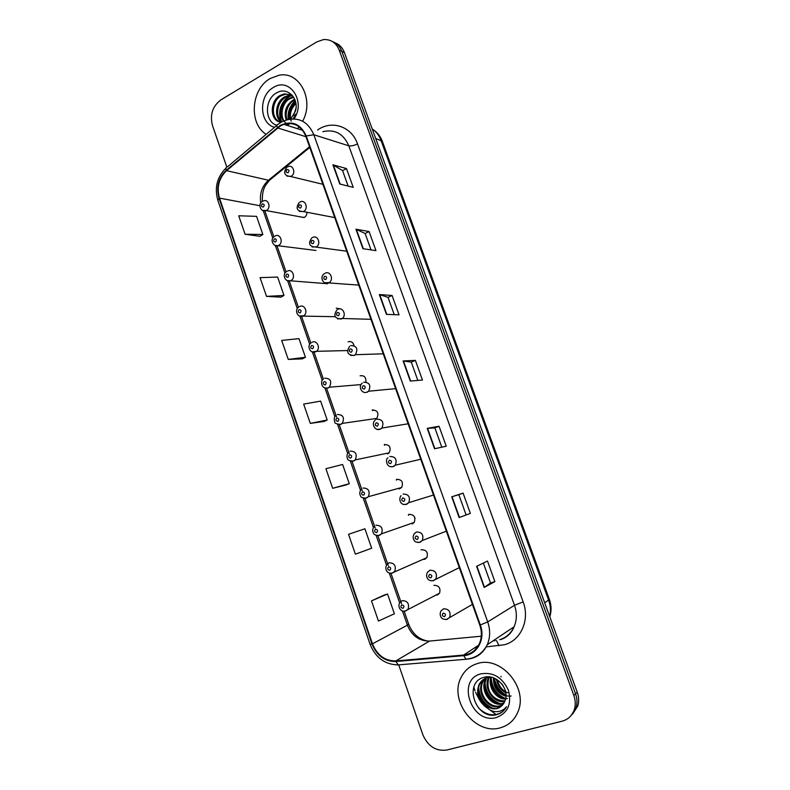 <?xml version="1.0" encoding="UTF-8"?>
<svg xmlns="http://www.w3.org/2000/svg" width="790" height="790" viewBox="0 0 790 790"><rect width="100%" height="100%" fill="white"/><g stroke="black" fill="none" stroke-linecap="round" stroke-linejoin="round"><path stroke-width="1.19" d="M399.226 488.971L401.675 487.479C403.542 482.117 401.834 479.402 396.56 479.323M412.222 523.928L414.217 522.427C415.866 517.124 414.088 514.448 408.914 514.369M422.64 559.458L424.744 559.32L426.857 557.671C428.289 552.427 426.452 549.781 421.356 549.702L420.971 549.86M435.636 595.186L437.324 595.008L439.566 593.201C440.81 588.027 438.924 585.4 433.907 585.321M299.943 216.786L304.298 217.467C306.125 216.351 306.994 214.613 306.885 212.243M315.931 250.47L274.782 245.315M327.643 283.728L287.135 280.539M340.688 308.969L336.244 308.14M353.989 345.516C353.021 342.218 351.066 340.994 348.123 341.843M365.908 381.935C366.145 377.235 364.2 375.191 360.092 375.803M375.428 419.362L376.81 418.414C379.18 412.943 377.62 410.158 372.149 410.04M387.613 453.934L389.203 452.808C391.307 447.387 389.677 444.632 384.305 444.543M270.19 78.536C250.983 89.073 248.583 123.803 266.2 134.32C248.583 123.803 250.983 89.073 270.19 78.536L278.751 75.297L270.19 78.536M477.358 663.59C470.09 665.792 464.708 670.355 461.202 677.257C448.473 700.197 475.067 735.46 500.119 727.876C508.543 725.556 514.497 720.184 517.973 711.77C528.599 687.823 500.732 655.404 477.358 663.59C470.09 665.792 464.708 670.355 461.202 677.257C448.473 700.197 475.067 735.46 500.119 727.876C508.543 725.556 514.497 720.184 517.973 711.77C528.599 687.823 500.732 655.404 477.358 663.59M280.549 125.847L283.857 124.346C293.9 121.818 301.217 125.768 305.789 136.206L479.797 625.147C481.999 631.654 481.87 637.816 479.392 643.633C476.113 650.417 470.85 654.229 463.612 655.068L395.77 660.934C384.937 660.954 377.166 655.246 372.465 643.82L219.492 198.102C216.519 187.26 218.879 178.106 226.562 170.66L280.549 125.847M280.361 125.334L226.315 170.206C218.445 177.849 216.025 187.22 219.077 198.33L371.991 643.969C376.81 655.67 384.769 661.526 395.879 661.516L463.72 655.661C477.081 654.94 485.741 639.14 480.32 624.989L306.244 135.949C300.516 123.754 291.885 120.218 280.361 125.334M570.864 715.809L576.078 707.751C577.421 703.268 577.243 698.627 575.555 693.837L341.853 51.409C339.976 46.492 336.836 43.213 332.452 41.554C336.836 43.213 339.976 46.492 341.853 51.409L575.555 693.837C577.243 698.627 577.421 703.268 576.078 707.751L570.864 715.809M494.886 581.618L490.521 583.01L484.151 587.424L494.886 581.618L487.489 561.038L476.607 566.341L484.151 587.424M470.376 513.391L459.148 517.559L470.376 513.391L463.088 493.128L451.722 496.811L459.148 517.559M466.09 514.902L458.832 494.678L451.722 496.811M458.832 494.678L463.088 493.128M434.53 448.779L446.232 446.212L439.062 426.254L427.222 428.348L434.53 448.779M441.788 447.18L434.875 427.904L427.222 428.348M434.875 427.913L439.062 426.254M339.779 184.011L353.219 187.358L346.464 168.556L332.896 164.794L339.779 184.011M348.123 186.085L342.564 170.591L332.896 164.794M342.584 170.64L346.464 168.556M362.926 248.692L375.961 250.628L369.098 231.549L355.944 229.189L362.926 248.692M371.014 249.897L365.128 233.494L355.944 229.189M365.138 233.534L369.098 231.549M386.428 314.371L399.029 314.845L392.077 295.48L379.338 294.561L386.428 314.371M394.25 314.667L388.028 297.336L379.338 294.561M388.038 297.366L392.077 295.48M410.296 381.057L422.453 380.039L415.392 360.378L403.098 360.941L410.296 381.057M417.841 380.425L411.274 362.126L403.098 360.941M411.284 362.146L415.392 360.378M297.524 128.691L298.808 127.17L297.524 128.691M302.639 121.216C314.667 99.708 299.262 70.537 278.751 75.297C299.262 70.537 314.667 99.708 302.639 121.216M398.792 665.081L422.838 734.72C427.933 746.333 435.912 751.438 446.785 750.036L562.105 721.191C568.178 719.502 572.266 715.592 574.36 709.46C575.703 704.966 575.535 700.305 573.826 695.476L339.256 50.185C336.106 42.66 330.812 39.125 323.396 39.599L316.76 41.929L220.933 99.856C212.579 106.146 209.755 114.708 212.471 125.511L226.809 167.046M348.538 534.307L355.382 554.175L371.665 548.24L364.911 528.777L348.538 534.307M384.187 595.067L371.488 600.874L378.44 621.039L394.388 613.771L387.535 594.011L384.059 595.107M288.251 359.42L305.444 357.287L298.976 338.643L281.694 340.411L288.251 359.42L302.373 358.858M266.516 296.378L283.995 295.45L277.616 277.063L260.058 277.646L266.516 296.378L280.993 297.149M245.097 234.255L262.853 234.482L256.562 216.351L238.728 215.789L245.097 234.255L259.92 236.299M346.06 484.981L332.679 488.289L349.269 483.668L342.613 464.481L325.924 468.717L332.679 488.289M310.302 423.381L327.198 420.023L320.631 401.113L303.646 404.095L310.302 423.381L324.058 421.455M490.521 583.02L483.362 563.053M327.198 420.023L323.93 421.514M305.444 357.287L302.254 358.917M283.995 295.45L280.875 297.208M262.853 234.482L259.801 236.368M349.269 483.668L345.931 485.021M371.488 600.874L387.535 594.011M572.592 714.081L577.776 706.062C579.11 701.599 578.942 696.977 577.253 692.198L344.43 52.614C342.554 47.726 339.433 44.457 335.069 42.798M293.534 115.557L295.974 108.289M289.673 119.201C288.478 112.634 290.503 107.065 295.746 102.502M291.194 121.156C289.259 114.56 290.839 108.694 295.924 103.549M286.187 120.1C283.65 111.686 286.069 104.922 293.446 99.807L294.719 99.214M287.017 119.853C284.331 112.911 288.36 102.72 294.482 100.182M287.056 124.306L286.059 123.754M283.324 121.176C278.791 112.308 280.756 104.675 289.219 98.286L293.475 96.903M287.264 124.188C277.715 118.125 282.83 101.031 290.276 98.671L292.754 97.654M281.092 121.917C273.745 116.91 275.641 101.258 284.933 96.745L288.725 95.422L292.3 95.353M281.773 121.946C274.811 116.594 276.964 101.545 286.01 97.14L292.567 95.669M280.914 122.43C269.795 118.905 271.829 99.599 281.684 95.58L285.496 94.247L284.41 93.852L280.598 95.185C269.765 100.37 269.676 119.399 279.423 121.956L280.667 122.282M284.41 93.852L292.182 95.225M285.496 94.247L290.888 94.573M290.75 119.043L295.341 111.311C299.489 98.691 287.501 86.673 277.29 92.519C264.018 98.602 264.512 122.203 276.925 125.314L227.293 166.967C225.989 167.085 225.664 168.161 226.315 170.206M293.959 118.895C306.342 101.821 289.584 76.61 273.36 87.502C258.37 95.511 259.248 123.625 274.565 127.299M287.274 125.432L289.199 124.099M293.12 118.885L295.786 114.056M281.487 121.69C278.268 110.57 281.457 101.762 291.056 95.254M288.656 119.409C287.995 112.427 290.246 106.324 295.401 101.11M280.717 120.91C277.942 110.946 280.677 102.641 288.923 96.005M289.436 95.679L290.147 95.264M288.172 119.527C287.412 112.229 289.762 105.919 295.243 100.606M503.319 686.036L501.818 683.873M505.817 692.79C500.613 690.055 497.503 685.542 496.476 679.272M507.94 692.8C502.519 690.806 499.013 686.49 497.414 679.854M505.995 696.346C497.503 693.482 493.316 687.31 493.404 677.83M511.14 695.96C508.306 696.75 504.563 695.467 499.912 692.109C495.508 687.3 493.572 682.629 494.096 678.096M505.56 699.13C495.844 699.278 487.558 686.619 490.955 677.149M507.466 698.488C500.732 701.234 487.055 686.293 491.508 677.336M501.295 706.26L497.019 708.344C493.187 709.785 488.477 708.038 482.878 703.1C477.97 696.02 476.953 689.67 479.816 684.051L478.997 684.663C475.807 693.778 478.226 701.303 486.245 707.248L496.584 708.709C500.386 707.633 503.102 705.213 504.751 701.471C493.75 703.87 482.858 687.942 488.615 677.534L488.714 677.326M504.958 700.928C494.609 701.056 485.317 692.08 488.753 678.492M503.714 703.465L502.499 703.831C491.429 707.188 479.412 690.727 485.445 679.874L487.469 676.842M504 702.991L503.279 703.199C499.566 704.552 495.014 702.972 489.632 698.449C484.576 691.724 483.45 685.335 486.255 679.282L485.445 679.874M502.42 705.164L499.389 706.398C488.26 709.756 476.163 693.176 482.246 682.254L484.813 678.63M502.766 704.769L500.169 705.756C489.099 709.055 476.972 692.731 483.055 681.652L486.739 677.02M478.997 684.663C480.853 681.089 483.579 678.758 487.163 677.682L490.817 677.613M479.816 684.051L483.519 679.4M504.751 701.471L505.017 700.779C510.152 689.255 496.367 673.692 484.477 677.218C463.039 681.77 475.116 719.068 495.458 714.98L496.485 714.743C500.939 713.518 504.287 710.832 506.538 706.675C504.03 709.874 500.692 711.533 496.535 711.662C493.009 711.691 489.77 710.319 486.808 707.554M480.982 673.84C455.83 679.746 471.66 724.934 496.446 717.508C507.871 713.014 511.871 703.939 508.434 690.292C502.401 677.395 493.246 671.905 480.982 673.84M473.812 686.984L474.997 690.865M475.59 692.425L479.332 699.614M484.132 705.746L496.199 714.575M502.716 711.504C495.044 716.767 487.104 715.73 478.918 708.403M493.819 708.669C484.724 704.986 479.658 697.945 478.631 687.517M499.813 703.515C491.034 699.91 486.107 693.077 485.011 683.024M505.63 698.488C497.167 694.943 492.368 688.327 491.232 678.62M506.015 694.914C499.724 691.408 495.873 685.848 494.461 678.245M501.097 676.862L500.939 676.309M492.131 708.502C484.359 704.887 479.757 698.548 478.335 689.453M498.085 703.298C490.679 699.782 486.235 693.679 484.764 685.009M503.872 698.222C496.801 694.785 492.526 688.929 491.015 680.644M506.025 695.407C499.517 691.931 495.537 686.303 494.086 678.521M317.61 129.985C331.731 119.784 351.619 126.43 357.505 143.869L523.148 601.881L514.507 605.298L348.834 145.824C343.433 133.638 334.762 128.928 322.843 131.693M523.148 601.881C530.051 619.864 520.946 640.433 504.504 644.729L486.087 646.911M499.586 639.712C506.202 637.658 511.041 633.353 514.083 626.796C516.946 620.002 517.095 612.833 514.507 605.298L487.697 621.908C490.422 629.926 490.284 637.53 487.282 644.709C483.204 653.29 476.607 658.1 467.492 659.137L467.7 658.988M280.42 122.727L278.06 124.366C276.846 124.385 276.599 125.422 277.32 127.467M226.029 168.013C217.023 177.039 214.297 187.813 217.862 200.354L219.077 198.33M371.991 643.969L370.066 644.215C375.566 657.744 384.947 664.637 398.219 664.894L399.898 664.854M398.298 664.933L397.37 664.923M395.879 661.516L398.219 664.894L467.492 659.137M463.72 655.661L465.942 659.156C475.531 658.297 482.641 653.478 487.282 644.709L514.083 626.796C511.574 633.057 507.14 637.313 500.791 639.594M480.32 624.989L487.697 621.908L313.837 134.754L306.244 135.949M282.02 121.818L286.75 119.932C299.153 116.94 308.179 121.877 313.837 134.754L348.834 145.824C351.115 146.259 354.009 145.607 357.505 143.869M476.963 647.721L474.435 647.948M573.826 695.476L577.253 692.198M339.256 50.185L344.43 52.614M493.246 640.73L495.202 640.552M496.485 640.522L499.043 645.756M372.465 643.82L407.403 625.167C411.876 635.871 419.273 641.174 429.612 641.065L481.278 636.207M395.77 660.934L429.612 641.065L431.775 640.868M463.612 655.068L478.602 645.213M277.576 127.921L305.967 136.709M226.562 170.66L268.472 180.229C261.984 186.124 259.416 193.688 260.779 202.911M309.542 146.752L268.472 180.229L269.4 180.337C265.667 185.383 262.181 187.516 262.3 201.332M219.492 198.102L259.851 205.716M263.258 210.742L272.748 238.027M275.384 245.611L284.973 273.192M287.619 280.766L297.307 308.633M299.943 316.217L309.729 344.361M312.376 351.945L322.261 380.385M324.907 387.989L334.891 416.705M337.557 424.349L347.63 453.322M350.306 461.014L360.477 490.244M363.173 497.996L373.423 527.483M376.139 535.294L386.478 565.028M389.223 572.908L399.651 602.879M402.426 610.848L407.403 625.167L408.687 624.219C412.627 634.074 419.214 639.712 428.437 641.144M271.434 177.809L269.4 180.337L309.789 147.434M410.642 381.027L403.463 360.951M386.794 314.381L379.723 294.631M363.301 248.751L356.339 229.307M340.164 184.1L333.311 164.962M434.865 448.7L427.568 428.308M459.464 517.43L452.048 496.703M484.448 587.237L476.923 566.193M549.692 616.476C550.936 611.114 550.591 605.693 548.645 600.222L380.938 140.235C379.111 135.337 376.198 131.575 372.209 128.938M375.665 138.418L382.34 141.351L549.396 599.432C551.45 605.229 551.588 611.035 549.82 616.832M549.396 599.432L544.715 602.81M287.629 166.828L288.172 166.631C293.307 164.231 296.191 173.83 291.075 176.338L286.958 176.14M286.997 169.544C285.605 171.578 285.98 172.635 288.113 172.724C289.505 170.689 289.14 169.633 286.997 169.544M263.031 201.094L263.337 200.976C268.383 198.389 271.464 208.056 266.358 210.505L262.537 210.377M263.386 207.019C264.739 205.044 264.383 203.988 262.29 203.879C260.937 205.854 261.302 206.901 263.386 207.019M300.091 202.003L300.24 201.944C305.483 199.07 308.86 209.024 303.488 211.572L299.45 211.384M299.43 204.827C298.018 206.842 298.393 207.908 300.556 208.027C301.968 206.012 301.582 204.946 299.43 204.827M312.613 237.454C317.738 234.541 321.471 244.11 316.306 246.944L312.06 246.934M311.961 240.397C310.539 242.392 310.914 243.468 313.097 243.626C314.519 241.631 314.144 240.555 311.961 240.397M325.213 273.202C330.181 270.457 334.091 279.502 329.252 282.573L324.789 282.781M324.591 276.273C323.159 278.248 323.545 279.334 325.747 279.522C327.178 277.547 326.803 276.46 324.591 276.273M337.923 309.246C342.741 306.658 346.8 315.21 342.287 318.488L337.646 318.933M337.34 312.445C335.888 314.4 336.273 315.496 338.495 315.724C339.947 313.768 339.562 312.672 337.34 312.445M275.216 235.943C280.272 233.03 283.817 242.757 278.643 245.364L278.495 245.423C275.68 248.406 268.481 240.713 274.328 236.408M275.562 242.007C276.935 240.042 276.569 238.985 274.456 238.837C273.083 240.802 273.459 241.858 275.562 242.007M287.451 271.079C292.359 268.314 296.082 277.567 291.184 280.401L290.681 280.618C284.864 282.81 281.872 273.873 286.602 271.543M287.837 277.28C289.219 275.345 288.854 274.278 286.721 274.091C285.338 276.026 285.713 277.093 287.837 277.28M299.785 306.49C304.565 303.883 308.426 312.672 303.824 315.724L299.608 316.059M300.21 312.85C301.612 310.924 301.237 309.848 299.094 309.631C297.692 311.556 298.067 312.633 300.21 312.85M350.73 345.585C356.734 345.694 358.295 348.726 355.411 354.7L354.216 355.48L350.632 355.391M350.187 348.923C348.716 350.859 349.111 351.965 351.353 352.231C352.824 350.286 352.439 349.19 350.187 348.923M363.143 385.708C361.662 387.623 362.057 388.739 364.318 389.045C365.81 387.12 365.415 386.014 363.143 385.708M363.647 382.241C369.522 382.301 371.182 385.293 368.624 391.218L367.162 392.215M376.682 419.204C382.439 419.243 384.187 422.186 381.925 428.042L380.227 429.266L376.988 429.256M376.218 422.808C374.717 424.704 375.112 425.82 377.403 426.166C378.904 424.269 378.509 423.154 376.218 422.808M312.218 342.198C316.879 339.749 320.859 348.094 316.553 351.323L312.208 351.876M312.692 348.716C314.114 346.81 313.729 345.724 311.566 345.467C310.144 347.373 310.519 348.449 312.692 348.716M324.749 378.203C330.576 378.371 332.116 381.373 329.371 387.209L328.166 388.009L324.917 387.989M325.273 384.878C326.704 382.982 326.329 381.896 324.137 381.6C322.705 383.486 323.08 384.582 325.273 384.878M337.389 414.513C343.107 414.641 344.736 417.604 342.277 423.401L340.836 424.388L337.765 424.408M337.962 421.337C339.414 419.47 339.029 418.364 336.817 418.029C335.365 419.905 335.75 421.001 337.962 421.337M372.831 409.822L372.643 410.691M389.816 456.482C395.464 456.502 397.291 459.405 395.306 465.192L393.39 466.633L390.379 466.663M389.401 460.224C387.88 462.101 388.275 463.226 390.596 463.612C392.116 461.735 391.712 460.6 389.401 460.224M403.068 494.076C408.608 494.096 410.514 496.959 408.786 502.667L406.672 504.316L403.907 504.385M402.693 497.957C401.162 499.813 401.557 500.949 403.897 501.374C405.428 499.517 405.033 498.381 402.693 497.957M446.35 531.166L422.364 540.479L419.51 542.325C416.439 542.315 414.76 541.802 414.464 540.804C412.834 538.662 412.745 536.321 414.207 533.773L416.439 531.996C421.88 532.016 423.855 534.84 422.364 540.479L420.073 542.315L417.584 542.434M416.103 536.015C414.553 537.852 414.957 538.997 417.318 539.471C418.868 537.635 418.463 536.479 416.103 536.015M433.364 580.719L431.399 580.798M459.326 567.615L432.969 580.68C430.451 580.838 428.802 580.334 428.022 579.179C426.324 577.105 426.156 574.774 427.518 572.207L429.918 570.242C435.27 570.271 437.305 573.066 436.031 578.626L433.582 580.65M429.622 574.409C428.052 576.216 428.466 577.381 430.846 577.885C432.416 576.068 432.012 574.913 429.622 574.409M446.844 619.419L445.372 619.479M472.41 604.389L446.548 619.37C440.326 620.061 439.191 614.363 440.978 610.956L443.516 608.813C448.789 608.863 450.883 611.628 449.806 617.118L447.219 619.321M443.269 613.129C441.679 614.916 442.094 616.091 444.503 616.635C446.093 614.847 445.678 613.672 443.269 613.129M350.138 451.12C355.747 451.228 357.455 454.151 355.263 459.899L353.604 461.084L350.73 461.133M350.76 458.101C352.222 456.255 351.836 455.149 349.595 454.773C348.133 456.62 348.528 457.736 350.76 458.101M384.572 444.454L384.434 445.293M362.995 488.032C368.505 488.131 370.293 491.025 368.347 496.703L366.491 498.085L363.834 498.164M363.657 495.182C365.138 493.355 364.753 492.229 362.491 491.824C361.01 493.651 361.405 494.767 363.657 495.182M396.452 479.362L396.373 480.172M375.951 525.261C381.373 525.36 383.229 528.214 381.521 533.833L379.486 535.393L377.077 535.511M376.672 532.569C378.163 530.762 377.778 529.636 375.497 529.182C373.996 530.999 374.391 532.124 376.672 532.569M415.017 518.378L414.562 517.045M408.469 514.567L408.45 515.327M426.857 557.671L391.968 573.046C387.396 574.231 384.118 569.304 386.883 564.485L389.026 562.796C394.358 562.905 396.274 565.729 394.783 571.279L392.581 573.017M389.796 570.281C391.307 568.494 390.912 567.358 388.601 566.865C387.1 568.652 387.495 569.797 389.796 570.281M392.433 573.066L390.457 573.165M439.566 593.201L405.122 611.016C401.784 612.448 396.857 607.451 399.908 602.513L402.209 600.657C407.462 600.785 409.437 603.58 408.144 609.06L405.793 610.966M403.028 608.31C404.559 606.542 404.154 605.397 401.834 604.864C400.303 606.631 400.698 607.787 403.028 608.31M405.477 611.055L403.966 611.124M283.857 124.346L302.619 130.311M217.862 200.354L370.066 644.215M574.36 709.46L577.776 706.062M493.088 640.838L495.034 640.66M264.877 210.969L273.853 236.763M277.014 245.858L286.089 271.918M289.259 281.043L298.423 307.359M301.602 316.514L310.855 343.097M314.055 352.281L323.387 379.121M326.596 388.344L336.52 416.844M339.206 424.576L349.299 453.569M351.975 461.251L362.185 490.6M364.842 498.243L375.181 527.947M377.827 535.551L388.285 565.61M390.922 573.175L401.508 603.6M404.125 611.124L408.687 624.219M373.729 130.024C377.709 132.839 380.573 136.621 382.34 141.351M322.913 184.297L290.72 176.516C284.341 175.854 283.037 172.773 286.81 167.273M304.14 217.556L266.19 210.594C261.075 212.925 257.412 204.393 262.152 201.559M334.762 217.606L303.459 211.592C296.813 211.246 295.401 208.195 299.242 202.447M311.783 237.909C307.873 243.626 309.255 246.697 315.951 247.092L346.721 251.21M324.423 273.656C319.239 276.678 323.021 285.121 328.512 282.909L358.788 285.101M337.093 309.749C333.143 315.407 334.506 318.498 341.181 319.032L342.287 318.488L370.954 319.308M335.207 316.691L302.965 316.109C297.188 318.271 294.176 309.236 298.976 306.964M293.683 97.229L292.991 96.973M289.802 95.817L288.725 95.422M483.055 681.652L482.246 682.254M349.615 346.306C346.04 351.985 347.481 355.036 353.95 355.451L355.411 354.7L383.239 353.811M362.264 383.18C357.791 386.389 361.879 394.23 366.837 392.196L368.624 391.218L395.632 388.641M375.053 420.359C370.846 423.697 375.181 431.241 379.832 429.247L381.925 428.042L408.134 423.786M347.393 350.562L316.553 351.323L315.358 351.896C309.562 353.969 306.668 344.914 311.329 342.751M361.05 384.582L329.371 387.209L327.85 387.979C319.624 389.174 321.056 378.736 323.614 378.943M376.81 418.414L342.277 423.401L340.46 424.368C336.471 424.032 334.565 423.252 334.743 422.028C333.805 418.769 334.229 416.577 336.017 415.441M387.969 457.854C385.352 458.417 385.895 468.105 392.936 466.613L395.306 465.192L420.764 459.247M401.024 495.656C398.348 499.013 400.392 505.867 406.169 504.306L408.786 502.667L433.493 495.044M389.203 452.808L355.263 459.899L353.17 461.074C349.17 460.669 347.363 460.007 347.728 459.079C346.474 456.827 346.741 454.546 348.548 452.245M401.675 487.479L368.347 496.703L365.987 498.075C362.521 497.947 360.754 497.305 360.665 496.169C359.332 493.938 359.509 491.666 361.198 489.356M414.217 522.427L381.521 533.833L378.924 535.403C375.922 535.442 374.184 534.83 373.719 533.566C372.297 531.384 372.386 529.122 373.976 526.762"/></g></svg>
